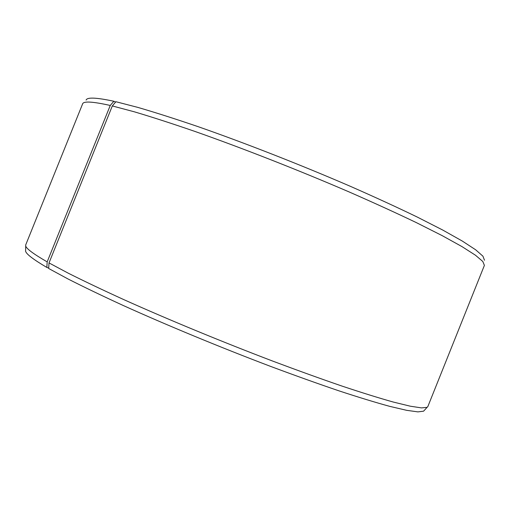 <?xml version="1.0" encoding="UTF-8"?>
<svg xmlns="http://www.w3.org/2000/svg" width="510" height="510" viewBox="0 0 510 510"><rect width="100%" height="100%" fill="white"/><g stroke="black" fill="none" stroke-linecap="round" stroke-linejoin="round"><path stroke-width="0.76" d="M115.585 102.102L113.851 101.254L110.249 105.462L47.175 261.885L46.843 267.431C33.36 259.494 26.278 254.082 25.589 251.194L25.621 250.002M47.175 261.885C33.564 254.025 26.412 248.727 25.717 245.979L25.71 244.921L82.614 103.868C83.481 101.012 92.692 101.541 110.249 105.462M113.851 101.254C96.339 97.506 87.089 97.11 86.101 100.081M484.5 260.24L482.925 256.173L475.645 249.785L462.283 241.045L442.712 230.035L417.142 216.999C397.322 207.417 375.245 197.268 350.912 186.558C300.913 164.921 245.106 143.068 198.039 126.633C175.363 118.9 155.289 112.487 137.808 107.387L115.91 101.719L112.315 105.946L49.017 262.924L48.667 268.49L67.932 278.925C83.602 286.894 101.936 295.704 122.923 305.356C166.738 325.17 220.352 347.355 270.555 366.378C295.188 375.564 318.03 383.737 339.086 390.889C358.74 397.341 375.621 402.498 389.742 406.362L406.706 410.333L417.919 411.882L423.581 411.181L427.099 407.337L421.515 407.898L410.327 406.202L393.318 402.058C379.134 398.068 362.145 392.783 342.35 386.197C321.128 378.911 298.082 370.604 273.22 361.284C222.532 342.006 168.338 319.617 124.057 299.733C102.841 290.056 84.316 281.246 68.48 273.303L49.017 262.924M427.099 407.337L427.839 406.572L484.392 265.385L482.798 261.471L475.447 255.217L461.952 246.585L442.183 235.639L416.345 222.615C396.315 213.027 374.002 202.84 349.401 192.06C298.86 170.276 242.473 148.161 194.992 131.452C172.131 123.579 151.903 117.032 134.315 111.805L112.315 105.946M424.384 410.301L423.581 411.181M46.843 267.431L48.692 268.043M25.589 251.194L25.717 245.979"/></g></svg>
